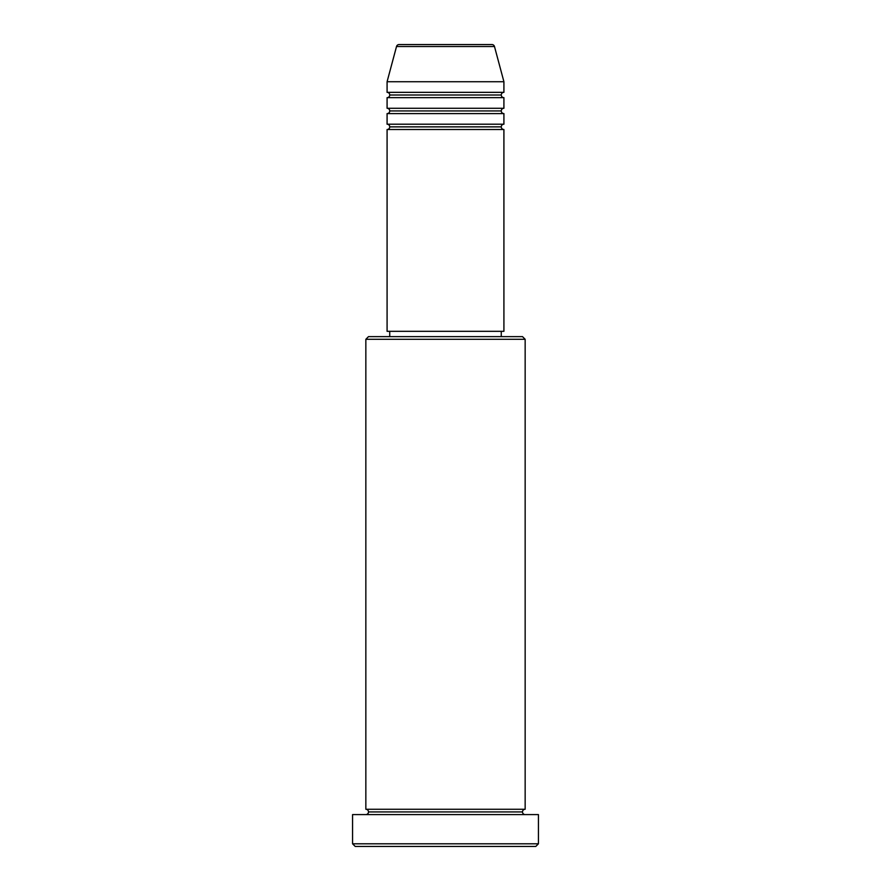 <?xml version="1.0" encoding="UTF-8"?>
<svg xmlns="http://www.w3.org/2000/svg" width="891" height="891" viewBox="0 0 891 891"><rect width="100%" height="100%" fill="white"/><g stroke="black" fill="none" stroke-linecap="round" stroke-linejoin="round"><path stroke-width="0.67" stroke-dasharray="4.46 3.34" d="M387.084 129.518L503.916 129.518L387.084 129.518M501.265 126.867L389.735 126.867L501.265 126.867M503.916 124.205L387.084 124.205L503.916 124.205M387.084 113.591L503.916 113.591L387.084 113.591M501.265 110.929L389.735 110.929L501.265 110.929M503.916 108.279L387.084 108.279L503.916 108.279M387.084 97.654L503.916 97.654L387.084 97.654M501.265 95.003L389.735 95.003L501.265 95.003M503.916 92.341L387.084 92.341L503.916 92.341M365.845 814.586L538.431 814.586L365.845 814.586M522.505 811.935L368.495 811.935L522.505 811.935M525.155 809.273L365.845 809.273L525.155 809.273M389.735 336.631L522.505 336.631L389.735 336.631M501.265 331.318L389.735 331.318L501.265 331.318M387.084 81.727L503.916 81.727L387.084 81.727M396.517 46.521L494.483 46.521L396.517 46.521M399.079 44.55L491.921 44.55L399.079 44.55M355.219 846.45L535.781 846.45L355.219 846.45M538.431 843.799L352.569 843.799L538.431 843.799M365.845 339.293L525.155 339.293L365.845 339.293M387.084 331.318L503.916 331.318L387.084 331.318M389.735 331.318L500.185 331.318L389.735 331.318"/><path stroke-width="1.34" d="M491.921 44.55L399.079 44.55A2.651 2.651 0 0 0 396.517 46.521L494.483 46.521A2.651 2.651 0 0 0 491.921 44.55L399.079 44.55A2.651 2.651 0 0 0 396.517 46.521L387.084 81.727L503.916 81.727L494.483 46.521L396.517 46.521L387.084 81.727L387.084 92.341A2.651 2.651 0 0 1 389.735 95.003A2.651 2.651 0 0 1 387.084 97.654L387.084 108.279A2.651 2.651 0 0 1 389.735 110.929A2.651 2.651 0 0 1 387.084 113.591L387.084 124.205A2.651 2.651 0 0 1 389.735 126.867A2.651 2.651 0 0 1 387.084 129.518L387.084 331.318L503.916 331.318L503.916 129.518A2.651 2.651 0 0 1 501.265 126.867A2.651 2.651 0 0 1 503.905 124.205L503.916 113.591A2.651 2.651 0 0 1 501.265 110.929A2.651 2.651 0 0 1 503.905 108.279L503.916 97.654A2.651 2.651 0 0 1 501.265 95.003A2.651 2.651 0 0 1 503.905 92.341L503.916 81.727L387.084 81.727L387.084 92.341L503.916 92.341A2.651 2.651 0 0 0 501.265 95.003L389.735 95.003A2.651 2.651 0 0 0 387.084 92.341L503.916 92.341L503.916 81.727L494.483 46.521A2.651 2.651 0 0 0 491.921 44.55M525.155 339.293L522.505 336.631L368.495 336.631L365.845 339.293L525.155 339.293L365.845 339.293L365.845 809.273A2.651 2.651 0 0 1 368.495 811.935A2.651 2.651 0 0 1 365.845 814.586A2.651 2.651 0 0 0 368.495 811.935A2.651 2.651 0 0 0 365.845 809.273L525.155 809.273L525.155 339.293L525.155 809.273A2.651 2.651 0 0 0 522.505 811.935A2.651 2.651 0 0 1 525.155 809.273L365.845 809.273L365.845 339.293L368.495 336.631L522.505 336.631L525.155 339.293M352.569 843.799L355.219 846.45L535.781 846.45L538.431 843.799L352.569 843.799L538.431 843.799L538.431 814.586L352.569 814.586L352.569 843.799L352.569 814.586L538.431 814.586L538.431 843.799L535.781 846.45L355.219 846.45L352.569 843.799M525.155 814.586A2.651 2.651 0 0 1 522.505 811.935L368.495 811.935L522.505 811.935A2.651 2.651 0 0 0 525.155 814.586M387.084 124.205L503.916 124.205A2.651 2.651 0 0 0 501.265 126.867L389.735 126.867A2.651 2.651 0 0 0 387.084 124.205L387.084 113.591A2.651 2.651 0 0 0 389.735 110.929A2.651 2.651 0 0 0 387.084 108.279L503.916 108.279A2.651 2.651 0 0 0 501.265 110.929L389.735 110.929L501.265 110.929A2.651 2.651 0 0 0 503.905 113.591L387.084 113.591L503.916 113.591L503.916 124.205L387.084 124.205M503.916 129.518L387.084 129.518A2.651 2.651 0 0 0 389.735 126.867L501.265 126.867A2.651 2.651 0 0 0 503.905 129.518L503.916 331.318L387.084 331.318L387.084 129.518L503.916 129.518M501.265 336.631L501.265 331.318L501.265 336.631M389.735 331.318L389.735 336.631L389.735 331.318M503.916 97.654L387.084 97.654A2.651 2.651 0 0 0 389.735 95.003L501.265 95.003A2.651 2.651 0 0 0 503.916 97.654L503.916 108.279L387.084 108.279L387.084 97.654L503.916 97.654"/></g></svg>
